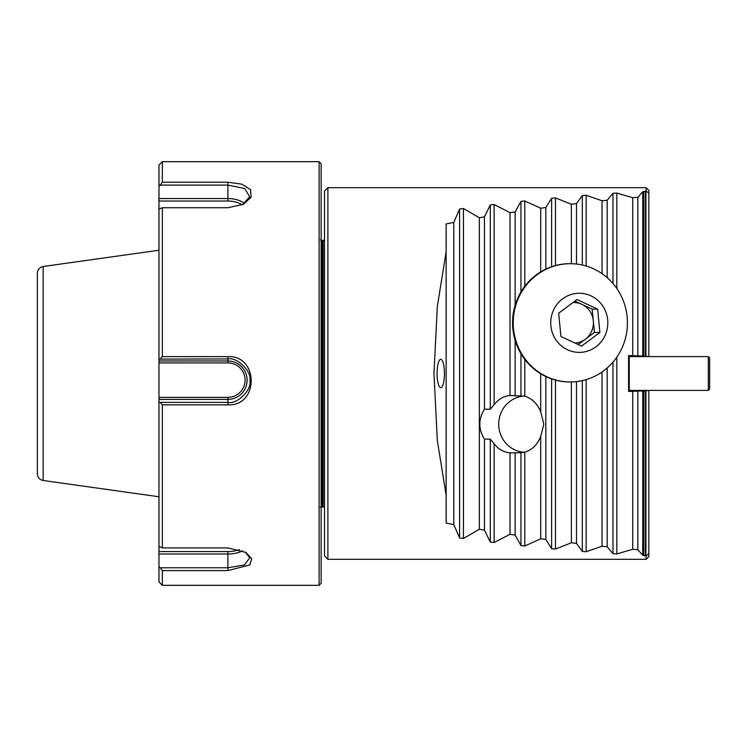 <?xml version="1.0" encoding="UTF-8"?>
<svg xmlns="http://www.w3.org/2000/svg" width="747" height="747" viewBox="0 0 747 747"><rect width="100%" height="100%" fill="white"/><g stroke="black" fill="none" stroke-linecap="round" stroke-linejoin="round"><path stroke-width="1.12" d="M437.088 373.5A14.193 3.67 90 0 0 440.758 387.693A14.193 3.67 90 0 0 444.437 373.5A14.193 3.67 90 0 0 440.758 359.307A14.193 3.67 90 0 0 437.088 373.5M327.896 559.307L324.515 555.936L324.515 191.064L327.896 187.693L327.896 559.307L646.136 559.307L646.136 555.964L648.835 553.714L648.835 556.608L646.136 559.307M327.896 187.693L646.136 187.693L646.136 191.036L642.756 191.727L637.835 197.264L632.728 197.722L616.826 193.053L612.979 193.314L607.162 200.224L602.045 200.756L586.152 195.275L582.305 195.583L576.488 203.632L571.371 204.248L555.469 197.908L551.631 198.272L545.814 207.517L540.697 208.217L524.796 200.971L520.958 201.391L515.141 211.915L510.024 212.699L494.122 204.491L490.284 204.967L484.458 216.873L479.35 217.75L463.448 208.497L459.61 209.029L453.784 222.429L446.136 223.923L446.136 251.814L437.322 306.522L433.97 373.5L437.322 440.478L446.136 495.186L446.136 523.077L453.784 524.571L459.61 537.971L463.448 538.503L479.35 529.249L484.458 530.127L490.284 542.033L494.122 542.509L510.024 534.301L515.141 535.085L520.958 545.609L524.796 546.029L540.697 538.783L545.814 539.483L551.631 548.728L555.469 549.092L571.371 542.752L576.488 543.368L582.305 551.417L586.152 551.725L602.045 546.244L607.162 546.776L612.979 553.686L616.826 553.947L632.728 549.278L637.835 549.736L642.756 555.273L646.136 555.964M642.756 192.156L642.756 356.058L628.572 355.553L628.572 391.447L642.756 390.942L642.756 554.844M643.484 555.432L643.484 390.868L642.756 390.942M643.484 390.868L645.922 390.812L645.922 555.917M628.572 390.392L648.835 390.392L645.922 390.812M628.572 356.608L648.835 356.608L643.484 356.132L643.484 191.568M642.756 356.058L643.484 356.132M648.835 390.746L648.835 553.714M645.922 191.083L645.922 356.188M646.136 187.693L648.835 190.392L648.835 356.254M648.835 193.286L646.136 191.036M158.971 496.764L43.167 480.489C39.572 479.705 37.63 477.473 37.35 473.803L37.35 273.197C37.63 269.527 39.572 267.295 43.167 266.511L158.971 250.236M446.136 251.814L446.136 495.186M520.958 452.738L524.796 452.159C532.023 449.909 537.326 444.708 540.697 436.565L543.835 424.175L540.697 411.784C537.326 403.641 532.023 398.44 524.796 396.19L510.024 395.508C503.758 396.05 498.464 399.103 494.122 404.669L490.284 409.225L484.458 409.225C478.285 419.188 478.285 429.161 484.458 439.124L490.284 439.124L494.122 443.69C498.464 449.255 503.758 452.308 510.024 452.85L520.958 452.738L520.958 545.609M453.784 222.429L453.784 524.571M479.35 217.75L479.35 529.249M484.458 439.124L484.458 530.127M484.458 216.873L484.458 409.225M510.024 212.699L510.024 395.508M510.024 452.85L510.024 534.301M515.141 452.738L515.141 535.085M515.141 211.915L515.141 305.243M515.141 340.408L515.141 395.611M540.697 208.217L540.697 271.871M540.697 373.78L540.697 411.784M545.814 207.517L545.814 269.107M540.697 436.565L540.697 538.783M545.814 376.544L545.814 539.483M571.371 204.248L571.371 263.71M571.371 381.932L571.371 542.752M576.488 203.632L576.488 264.046M576.488 381.605L576.488 543.368M602.045 200.756L602.045 273.663M602.045 371.987L602.045 546.244M607.162 200.224L607.162 277.641M607.162 368L607.162 546.776M632.728 391.615L632.728 549.278M632.728 197.722L632.728 355.385M637.835 197.264L637.835 355.441M637.835 391.559L637.835 549.736M320.351 507.064L324.515 506.886M607.684 319.847A29.563 28.554 90 0 0 562.584 298.847A29.563 28.554 90 0 0 567.561 349.783A29.563 28.554 90 0 0 607.684 319.847M597.619 309.137L599.897 332.424L581.558 346.113L560.941 336.505L558.663 313.217L577.001 299.538L597.619 309.137L592.166 309.137L594.444 332.424L578.197 344.544M627.144 316.868A59.125 57.108 90 0 0 570.325 263.7A59.125 57.108 90 0 0 513.217 322.825A59.125 57.108 90 0 0 570.325 381.95A59.125 57.108 90 0 0 627.144 316.868M570.325 263.7L569.662 263.7A59.125 57.108 90 0 0 512.554 322.825A59.125 57.108 90 0 0 569.662 381.95L570.325 381.95M594.444 332.424L599.897 332.424M574.901 301.097L592.166 309.137M574.994 343.06A20.272 19.581 90 0 0 585.265 339.269A20.272 19.581 90 0 0 593.305 320.78A20.272 19.581 90 0 0 581.857 304.337A20.272 19.581 90 0 0 572.93 302.572M524.207 452.308A28.19 27.228 90 0 1 498.716 424.175A28.19 27.228 90 0 1 524.207 396.041M628.572 389.719L629.245 390.392L629.245 356.608L628.572 357.281M708.296 356.608L709.65 357.962L709.65 389.038L708.296 390.392L708.296 356.608L629.245 356.608M319.109 161.679L321.135 163.705L321.135 583.295L319.109 585.321L319.109 161.679L162.351 161.679L162.351 182.203L227.891 182.203L241.72 184.135L250.534 189.607L251.113 197.255L243.205 204.361L227.891 207.741L162.351 207.741L158.971 209.011L158.971 360.978L227.891 360.978A19.217 19.207 0 0 1 247.108 380.186A19.217 19.207 0 0 1 227.891 399.384L158.971 399.384L158.971 402.147L160.166 402.39L227.891 402.39C236.808 404.79 252.262 389.719 249.862 380.699C252.243 371.735 236.827 356.552 227.891 358.962L158.971 359.13M160.166 358.962L162.351 356.636L162.351 207.741M162.351 356.636L227.891 356.636C258.892 355.077 258.957 406.471 227.891 404.846L162.351 404.846L160.166 402.39M158.971 402.147L158.971 546.402L162.351 547.934L162.351 404.846M162.351 547.934L227.891 547.934L245.959 552.453L251.72 558.784L249.797 564.965L227.891 570.596L162.351 570.596L160.166 567.776L227.891 567.776L244.493 564.937L249.759 557.785L245.147 551.986M319.109 585.321L162.351 585.321L162.351 570.596M162.351 585.321L158.971 581.95L158.971 566.628L160.166 567.776M227.891 570.596L227.891 553.994L158.971 553.994L158.971 566.628M158.971 553.994L158.971 551.575L227.891 551.575A17.218 8.086 180 0 0 239.264 549.559M158.971 546.402L158.971 551.575M158.971 399.384L158.971 397.339L227.891 397.339A17.218 17.209 180 0 0 245.109 380.13A17.218 17.209 180 0 0 227.891 362.921L158.971 362.921L158.971 397.339M158.971 362.921L158.971 360.978M242.009 204.921A17.218 9.113 0 0 0 227.891 201.027L158.971 201.027L158.971 209.011M158.971 201.027L158.971 198.553L227.891 198.553A19.217 10.178 180 0 1 244.428 203.539M242.476 204.715L249.722 196.76L244.671 188.515L227.891 185.107L160.166 185.107L158.971 186.218L158.971 198.553M158.971 186.218L158.971 165.05L162.351 161.679M160.166 185.107L162.351 182.203M43.167 480.489L43.167 266.511M459.61 209.029L459.61 537.971M463.448 208.497L463.448 538.503M490.284 439.124L490.284 542.033M490.284 204.967L490.284 409.225M494.122 443.69L494.122 542.509M494.122 204.491L494.122 404.669M520.958 353.695L520.958 395.611M520.958 201.391L520.958 291.956M524.796 200.971L524.796 286.241M524.796 359.41L524.796 396.19M551.631 378.925L551.631 548.728M551.631 198.272L551.631 266.726M555.469 197.908L555.469 265.558M555.469 380.092L555.469 549.092M582.305 380.634L582.305 551.417M582.305 195.583L582.305 265.017M586.152 195.275L586.152 266.016M586.152 379.635L586.152 551.725M524.796 452.159L524.796 546.029M612.979 193.314L612.979 283.515M612.979 362.136L612.979 553.686M616.826 193.053L616.826 288.501M616.826 357.15L616.826 553.947M643.653 191.437L643.653 356.142M645.277 191.12L645.277 356.179M645.277 390.821L645.277 555.88M643.653 390.858L643.653 555.563M323.162 506.606L323.162 240.394L324.515 240.114M322.041 506.606L322.041 240.394L320.351 239.936M227.891 404.846L227.891 397.339M227.891 356.636L227.891 362.921M227.891 182.203L227.891 201.027M242.626 550.754A19.217 9.029 0 0 1 227.891 553.994L227.891 551.575M323.162 240.394L322.041 240.394M708.296 390.392L629.245 390.392"/></g></svg>
